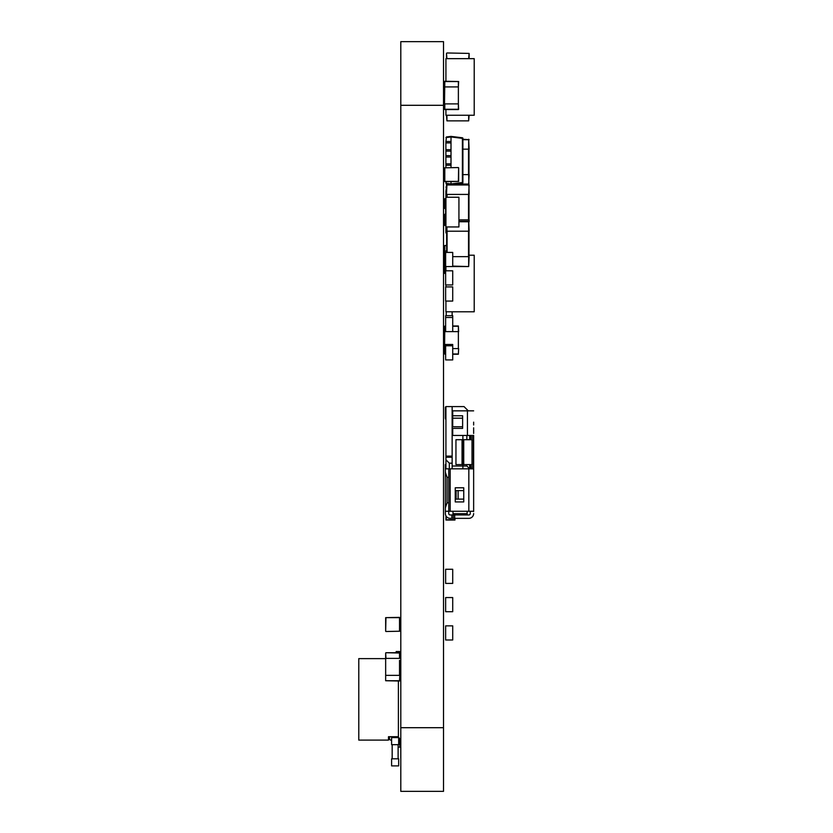 <?xml version="1.0" encoding="UTF-8"?>
<svg xmlns="http://www.w3.org/2000/svg" width="833" height="833" viewBox="0 0 833 833"><rect width="100%" height="100%" fill="white"/><g stroke="black" fill="none" stroke-linecap="round" stroke-linejoin="round"><path stroke-width="1.25" d="M445.634 345.778L445.634 359.918L452.715 359.918L452.715 345.778L445.634 345.778L445.634 344.456L452.715 344.456L452.715 345.778M468.979 174.618L468.979 149.159M462.898 174.618L469.125 174.618L468.667 184.52L446.936 184.52L446.488 194.422L446.488 184.062L447.56 184.062M468.667 149.159L468.667 139.257L469.125 149.159L462.898 149.159M462.898 139.705L469.125 139.705L462.898 139.257M445.634 597.563L445.634 611.703L452.715 611.703L452.715 597.563L445.634 597.563M468.979 219.881L468.979 194.422M468.667 174.618L469.125 194.422L446.936 194.422M458.931 219.881L469.125 219.881L469.125 221.745L458.931 221.745M446.634 194.422L446.634 197.244M445.634 317.488L445.634 331.628L452.715 331.628L452.715 315.665L445.634 315.665L445.634 317.488L452.715 317.488M445.926 433.472L445.926 440.542M445.926 109.55L445.926 115.235L474.216 115.235L474.216 58.654L445.926 58.654L445.926 81.259M458.65 181.407L458.65 167.829L458.369 181.407L444.791 181.407L444.791 167.829L458.369 167.548L444.51 167.829L444.791 181.688L458.65 181.407M469.125 58.654L469.125 53.416L468.667 58.654M446.936 52.968L469.125 53.416L446.936 52.968M446.488 58.654L446.488 53.416L446.936 58.654M445.926 301.067L445.926 311.792L474.216 311.792L474.216 255.21L468.979 255.21M445.926 266.56L445.926 270.808M445.926 284.948L445.926 286.916M446.634 251.004L444.51 251.004L444.51 245.62L446.634 245.339M446.634 245.62L444.791 245.62L444.51 273.349L444.791 267.976L445.926 267.976M445.634 273.349L444.51 273.349L445.634 273.63M446.207 516.262L446.207 519.761L454.693 519.761L454.693 518.345L453.277 518.345L453.277 514.95L468.833 514.95A1.416 1.416 0 0 0 470.249 513.534L470.249 511.275M454.974 518.345L454.974 520.042L445.926 520.042L445.926 515.804M469.125 115.235L468.667 120.868L446.936 120.868L446.488 115.235M445.634 625.854L445.634 639.994L452.715 639.994L452.715 625.854L445.634 625.854M458.369 109.55L444.791 109.55L444.51 103.886L444.791 81.54L458.369 81.54L458.369 86.913L458.65 81.54L444.791 81.259L444.51 86.913L458.369 86.913L458.369 103.886L444.791 103.886L444.791 109.269L458.369 109.269L458.369 103.886L458.65 109.269M468.979 256.658L468.979 231.199M452.715 256.658L469.125 256.658L468.667 266.56L445.634 266.56L445.634 252.42L452.715 252.42L452.715 266.56M468.667 219.881L469.125 231.199L446.488 231.199L446.488 226.951M446.634 252.42L446.634 231.199M468.667 231.199L468.667 221.297L458.931 221.297M445.894 151.106L450.986 151.106L450.986 149.69L445.894 149.69L445.894 157.052L450.986 157.052L450.986 165.246L445.894 165.246L445.894 163.841L450.986 163.841M445.894 157.052L445.894 163.841M445.894 155.636L450.986 155.636L450.986 157.052M450.986 142.901L450.986 141.485L445.894 141.485L445.894 142.901L450.986 142.901L450.986 149.69M445.894 142.901L445.894 149.69M445.926 141.485L446.415 136.956L451.017 136.393L462.398 137.789A0.562 0.562 0 0 1 462.898 138.351L462.898 182.531A0.562 0.562 0 0 1 462.398 183.093L451.017 184.489L446.415 183.926L445.926 181.688M445.926 167.548L445.926 165.246M451.017 181.688L451.017 183.926L462.398 182.531L462.398 138.351L451.017 136.956L451.017 167.548M445.926 183.302L451.017 183.926L451.017 184.489M446.415 183.926L445.926 183.364M462.898 182.531L462.398 183.093M462.898 138.351L462.398 137.789M445.926 137.58L451.017 136.956L451.017 136.393M452.715 353.973L458.369 353.973L458.65 348.6L458.369 354.264L452.715 354.264M445.634 354.264L444.51 353.973L444.791 326.255L445.634 326.255M452.715 326.255L458.369 326.255L458.369 348.6L452.715 348.6M445.634 348.6L444.791 348.6L444.791 353.973L445.634 353.973M452.715 331.628L458.65 331.628L458.369 325.974L452.715 325.974M445.634 325.974L444.51 326.255L444.51 331.628L445.634 331.628M473.644 427.818L473.644 433.472M473.644 424.986L473.644 422.154M470.249 464.595L470.249 466.011L473.644 466.011L473.644 435.451L467.428 435.451L467.428 410.846L473.644 410.846M473.644 466.011L473.644 467.428L470.249 467.428L470.249 468.833L470.822 468.271M473.644 511.556L473.644 467.428M445.926 464.595L445.353 464.595L445.926 464.012L445.926 465.158M445.926 468.833L445.926 456.109L452.142 456.109L452.142 406.598L445.926 406.598L445.926 456.109M445.926 419.613A2.832 2.832 0 0 1 445.353 417.916L445.353 407.16L445.926 406.598M445.353 408.014L445.926 407.452M445.353 410.638L445.926 410.638M445.926 459.785L449.32 463.179L452.142 463.179L452.142 457.234L445.926 457.234M452.142 457.234L452.142 456.109M445.353 513.534L445.353 511.275L448.748 511.275L448.748 513.534A1.416 1.416 0 0 0 450.164 514.95L453.277 514.95L453.277 518.345L450.164 518.345A4.811 4.811 0 0 1 445.353 513.534L445.353 511.556M455.255 490.616L456.109 490.616L456.109 499.113L458.119 499.113L458.119 490.616L463.742 490.616M456.109 490.616L458.119 490.616M458.119 499.113L463.742 499.113M456.109 499.113L455.255 499.113M445.353 511.275L445.353 466.011L445.926 466.011M445.353 464.595L445.353 466.011M452.142 406.598L464.033 406.598L468.271 410.846M449.32 468.833L449.32 463.179M456.109 492.032L455.255 492.032M455.255 494.302L456.109 494.302M467.428 435.451L452.715 435.451L452.715 428.381L462.617 428.381L462.617 415.761L452.715 415.761L452.715 426.735L462.617 426.735M452.715 412.252L452.142 412.252M469.687 464.595L469.687 468.833L462.898 468.833L462.898 466.011L452.142 466.011L452.142 463.179M462.898 435.451L462.898 439.699M462.898 464.595L462.898 466.011L466.855 466.011L466.855 464.595M466.855 439.699L466.855 435.451M473.644 468.833L469.687 468.833L466.855 466.011M462.898 468.833L452.142 468.833L452.142 466.011M450.164 468.833L448.748 468.833L448.748 511.275L450.164 511.275L450.164 468.833L452.142 468.833M445.353 468.833L448.748 468.833M445.353 472.228L447.05 477.33L447.05 502.788L448.748 502.788M463.742 501.935L455.255 501.935L455.255 487.794L463.742 487.794L463.742 501.935M473.644 511.275L450.164 511.275M445.353 507.88L447.05 502.788M467.136 514.95L467.136 513.68L452.996 513.68L452.996 511.275M452.996 513.68L452.996 514.95M467.136 513.68L467.136 511.275M448.748 513.534A1.416 1.416 0 0 0 450.164 514.95M451.861 514.95L451.861 518.345L450.164 518.345M470.249 438.564L469.687 438.564M469.687 435.451L469.687 439.699M452.715 415.761L452.715 410.846L467.428 410.846M473.644 464.595L462.044 464.595L462.044 439.699L473.644 439.699M462.044 439.699L455.953 439.699L455.953 464.595L462.044 464.595M473.644 513.534A4.811 4.811 0 0 1 468.833 518.345L454.693 518.345L454.693 514.95M469.687 465.449L470.249 464.876M468.833 518.345L467.136 518.345M470.249 435.451L470.249 439.699M470.249 466.011L470.249 467.428M468.833 514.95A1.416 1.416 0 0 0 470.249 513.534M445.634 208.562L445.634 214.227M452.715 569.272L445.634 569.272L445.634 583.412L452.715 583.412L452.715 569.272M445.926 216.341L444.791 216.341L444.791 225.535L445.926 225.535L445.894 228.96L446.488 228.96M445.894 227.544L446.488 227.544M446.488 191.049L445.894 191.049L445.894 192.465L446.488 192.465M445.894 192.465L445.894 198.66L444.791 198.66L444.791 208.562L445.926 208.562M445.894 228.96L445.926 232.865L446.634 232.959M446.634 233.511L445.926 232.865M445.926 191.049L446.488 186.519M446.415 186.53L445.926 187.081M445.926 301.921L445.926 308.991M446.207 311.792L446.207 315.665M452.142 311.792L452.142 315.665M445.926 197.244L445.926 226.951L458.931 226.951L458.931 197.244L445.926 197.244M444.791 216.341L444.791 214.227L445.926 214.227M452.715 270.808L445.634 270.808L445.634 284.948L452.715 284.948L452.715 270.808M445.634 286.916L445.634 301.067L452.715 301.067L452.715 286.916L445.634 286.916M398.674 765.891L398.674 758.811L391.604 758.811L391.604 765.891L398.674 765.891M398.112 758.811L398.112 744.671M392.166 758.811L392.166 744.671M391.604 744.671L398.674 744.671L398.674 737.601L391.604 737.601L391.604 744.671M385.95 658.622L358.784 658.622L358.784 740.1L388.49 740.1L388.49 736.705L398.393 736.705L398.393 681.019M390.896 740.1L391.604 740.1L390.896 740.1A1.416 1.416 0 0 1 389.48 738.684L389.48 736.705M399.809 658.382L399.528 652.728L385.95 652.728L399.528 653.01L399.528 658.382L385.95 658.382L385.658 653.01L385.658 680.738L385.658 675.355L399.528 675.355L399.528 660.33M399.809 653.01L399.809 651.552L396.133 651.552L396.133 652.728M398.112 747.17L399.809 747.17L399.809 738.684L397.903 736.705M385.658 617.649L385.658 631.227L385.95 617.649L399.528 617.649L399.528 631.227L385.95 631.508L399.809 631.227L399.528 617.368L385.658 617.649M399.528 681.019L385.658 680.738L399.528 680.738L399.809 675.355L399.528 681.019M400.798 41.65L400.798 791.35L443.52 791.35L443.52 41.65L400.798 41.65L443.52 41.65M468.531 149.159L468.531 174.618M446.936 183.989L446.488 184.968L468.667 184.968L468.667 184.062L454.474 184.062M468.531 194.422L468.531 219.881M468.667 194.422L469.125 184.968M447.082 194.422L447.082 197.244M468.667 115.235L468.667 120.868L446.936 120.868L446.936 115.235M468.531 231.199L468.531 256.658M447.082 231.199L447.082 252.42M452.715 266.112L468.667 266.56L468.667 256.658M446.936 231.199L446.936 226.951M462.617 418.187L452.715 418.187M447.05 477.33L448.748 477.33M468.833 511.275L468.833 468.833M473.373 439.699L473.373 464.595M472.019 439.699L472.019 464.595M463.731 439.699L463.731 464.595M462.482 464.595L462.482 439.699M473.644 436.867L470.249 436.867M473.644 438.283L470.249 438.283M446.488 187.081L445.926 187.144M400.798 727.698L443.52 727.698M400.798 105.302L443.52 105.302"/></g></svg>
